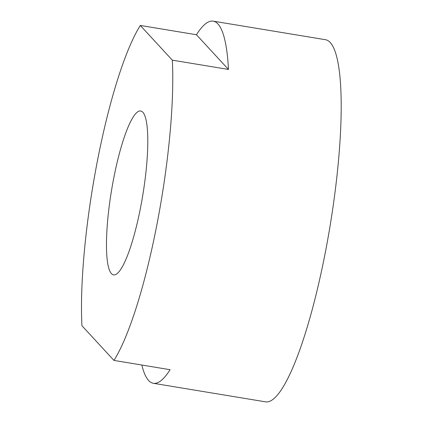 <?xml version="1.0" encoding="UTF-8"?>
<svg xmlns="http://www.w3.org/2000/svg" width="423" height="423" viewBox="0 0 423 423"><rect width="100%" height="100%" fill="white"/><g stroke="black" fill="none" stroke-linecap="round" stroke-linejoin="round"><path stroke-width="0.63" d="M113.692 178.379A83.072 15.804 99.4 0 1 140.679 110.985A83.072 15.804 99.4 0 1 142.725 195.521A83.072 15.804 99.4 0 1 113.586 274.902A83.072 15.804 99.4 0 1 111.445 273.639A83.072 15.804 99.4 0 1 113.692 178.379M196.441 34.739L228.462 69.441A183.529 34.919 -80.6 0 0 213.197 21.15A183.529 34.919 -80.6 0 0 196.441 34.739L140.304 25.459L172.33 60.161A183.529 34.919 99.4 0 1 113.961 360.422L81.935 325.726A183.529 34.919 99.4 0 1 97.443 160.772A183.529 34.919 99.4 0 1 140.304 25.459M113.961 360.422L170.099 369.702A183.529 34.919 -80.6 0 1 153.338 383.291L265.612 401.85A183.529 34.919 -80.6 0 0 329.988 226.474A183.529 34.919 -80.6 0 0 325.472 39.709L213.197 21.15M172.33 60.161L228.462 69.441M141.848 365.033A183.529 34.919 -80.6 0 0 153.338 383.291"/></g></svg>

